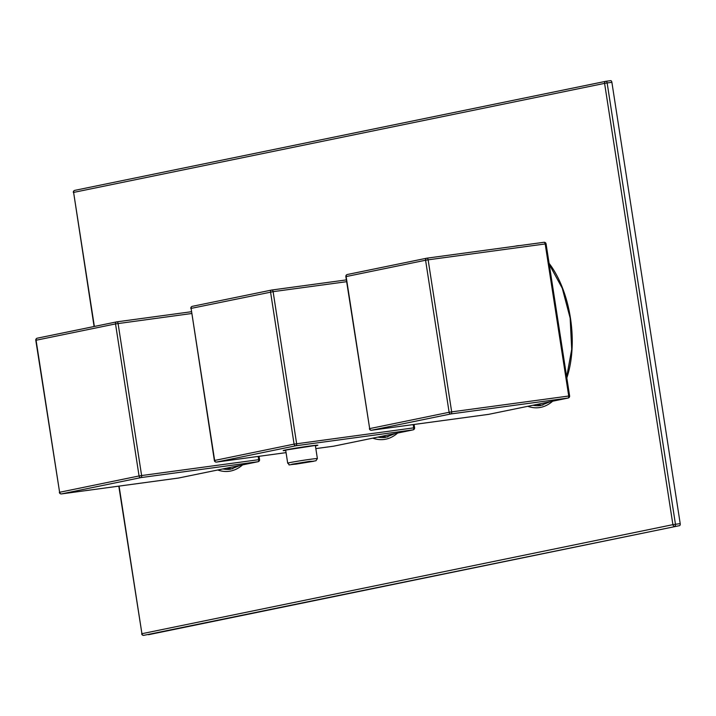 <?xml version="1.0" encoding="UTF-8"?>
<svg xmlns="http://www.w3.org/2000/svg" width="716" height="716" viewBox="0 0 716 716"><rect width="100%" height="100%" fill="white"/><g stroke="black" fill="none" stroke-linecap="round" stroke-linejoin="round"><path stroke-width="1.07" d="M605.951 81.284L610.632 80.657A1.88 0.985 82.3 0 1 610.667 80.648A1.88 0.985 82.3 0 1 611.885 82.313L680.2 523.602A1.88 0.985 82.3 0 1 679.52 525.651L148.543 634.698A1.88 0.985 82.3 0 1 148.507 634.707A1.88 0.985 82.3 0 1 148.472 634.707M387.884 436.921A79.78 41.967 82.3 0 1 381.87 436.286M542.907 405.086A79.78 41.967 82.3 0 1 536.893 404.442M232.852 468.765A79.78 41.967 82.3 0 1 226.838 468.121M94.369 326.46L73.614 192.416L604.59 83.369L672.906 524.658L141.929 633.705L119.08 486.101M515.028 246.215A81.651 42.96 82.3 0 1 519.628 245.588M549.091 263.318A81.651 42.96 82.3 0 1 570.437 318.038A81.651 42.96 82.3 0 1 566.83 377.887M552.654 401.211A81.651 42.96 82.3 0 1 527.782 406.312M397.622 433.046A81.651 42.96 82.3 0 1 372.75 438.156M242.599 464.881A81.651 42.96 82.3 0 1 217.727 469.991M118.802 486.137L141.929 633.705A1.88 1.593 -101.6 0 0 143.8 635.343A1.88 0.985 82.3 0 1 143.764 635.352A1.88 0.985 82.3 0 1 143.683 635.352M94.091 326.514L73.614 192.416A1.88 1.593 78.4 0 1 74.822 190.358L605.79 81.311A1.88 1.593 78.4 0 0 604.59 83.369L607.141 82.949L675.457 524.246A1.88 0.985 82.3 0 1 674.776 526.296A1.88 1.593 -101.6 0 1 672.906 524.658L680.2 523.602M141.661 633.776A1.88 1.88 0 0 0 143.764 635.352L679.52 525.651M611.885 82.313L607.141 82.949A1.88 0.985 82.3 0 0 605.915 81.293A1.88 1.88 0 0 0 605.79 81.311A1.88 1.593 78.4 0 1 605.879 81.302A1.88 0.985 82.3 0 1 605.915 81.293L610.667 80.648M605.7 81.338L74.912 190.34A1.88 1.593 78.4 0 0 74.822 190.358A1.88 1.88 0 0 0 73.345 192.488M240.227 465.373L230.534 469.213A79.78 41.967 82.3 0 1 222.873 468.935M395.25 433.529L385.566 437.369A79.78 41.967 82.3 0 1 377.896 437.1M550.282 401.694L540.589 405.533A79.78 41.967 82.3 0 1 532.928 405.256M333.495 446.211A1.88 0.985 -97.7 0 0 333.531 446.202A1.88 0.985 -97.7 0 0 333.567 446.202A1.88 1.593 78.4 0 0 333.656 446.184L413.105 429.869A1.88 1.593 -101.6 0 1 413.016 429.877A1.88 0.985 -97.7 0 0 413.705 427.828L413.195 424.588M333.745 446.158A1.88 1.593 78.4 0 1 333.656 446.184A1.88 1.88 0 0 1 333.531 446.202L315.828 448.601L333.567 446.202L413.016 429.877L295.959 445.755L216.509 462.08L286.06 452.637L216.474 462.08A1.88 0.985 82.3 0 1 216.393 462.088M346.642 281.692L273.109 291.663L296.639 443.705A1.88 0.985 82.3 0 1 295.959 445.755A1.88 1.593 -101.6 0 1 294.088 444.117L270.559 292.074A1.88 1.593 -101.6 0 1 271.847 290.007A1.88 0.985 82.3 0 1 271.883 290.007A1.88 0.985 82.3 0 1 273.109 291.663L191.1 308.399L214.639 460.433A1.88 1.593 78.4 0 0 216.509 462.08A1.88 0.985 82.3 0 1 216.474 462.08A1.88 1.88 0 0 1 214.37 460.504L294.088 444.117L414.591 427.738L414.081 424.472M271.919 289.998L346.365 279.902L271.883 290.007A1.88 1.88 0 0 0 271.758 290.025L192.309 306.341A1.88 1.593 78.4 0 1 192.398 306.323L271.668 290.043M285.729 450.48A17.64 0.537 -8.8 0 1 288.145 449.442A17.64 0.537 -8.8 0 1 309.634 446.041A17.64 0.537 -8.8 0 1 315.407 445.889M190.832 308.471A1.88 1.88 0 0 1 192.309 306.341A1.88 1.593 78.4 0 0 191.1 308.399L214.37 460.504M310.288 459.296A15.018 0.456 171.2 0 0 295.252 461.614A15.018 0.456 171.2 0 0 287.698 463.189C291.126 465.722 285.174 464.988 296.003 464.138L313.894 461.238L309.607 461.346L291.752 464.245L296.039 464.138L315.962 460.746L317.376 458.589A15.018 0.456 171.2 0 0 310.288 459.296M116.636 321.887L37.366 338.167A1.88 1.593 78.4 0 0 36.077 340.234L59.607 492.277L139.065 475.961L115.527 323.918A1.88 1.593 -101.6 0 1 116.824 321.851A1.88 0.985 82.3 0 1 116.851 321.842A1.88 0.985 82.3 0 1 118.077 323.507L141.616 475.54L259.559 459.574A1.88 1.88 0 0 1 258.082 461.704A1.88 1.593 -101.6 0 1 257.993 461.722A1.88 0.985 -97.7 0 0 258.673 459.663L258.172 456.423M141.616 475.54A1.88 0.985 82.3 0 1 140.936 477.599L61.478 493.915L178.535 478.037L257.993 461.722L140.936 477.599A1.88 1.593 -101.6 0 1 139.065 475.961L141.616 475.54M191.611 313.527L115.527 323.918L35.8 340.306L59.607 492.277A1.88 1.593 78.4 0 0 61.478 493.915A1.88 0.985 82.3 0 1 61.442 493.924A1.88 0.985 82.3 0 1 61.37 493.924M116.887 321.842L191.333 311.737L116.851 321.842A1.88 1.88 0 0 0 116.726 321.86L37.277 338.176A1.88 1.88 0 0 0 35.8 340.306M545.807 243.932L545.189 243.95A1.88 0.985 -97.7 0 0 543.972 242.285A1.88 0.985 -97.7 0 0 543.936 242.294L426.951 258.163M568.728 395.993L545.189 243.95L428.132 259.827L451.671 411.87L569.614 395.903L546.075 243.861A1.88 1.88 0 0 0 543.972 242.285L426.915 258.163A1.88 0.985 82.3 0 1 428.132 259.827L425.581 260.239A1.88 1.593 -101.6 0 1 426.879 258.172A1.88 0.985 82.3 0 1 426.915 258.163A1.88 1.88 0 0 0 426.79 258.19L347.332 274.505A1.88 1.593 78.4 0 0 346.132 276.555L369.671 428.598L449.12 412.282L425.581 260.239L345.855 276.627L369.671 428.598A1.88 1.593 78.4 0 0 371.532 430.235L488.598 414.358L568.048 398.042A1.88 0.985 -97.7 0 0 568.728 395.993M569.614 395.903A1.88 1.88 0 0 1 568.137 398.024A1.88 1.593 -101.6 0 1 568.048 398.042L450.99 413.92L371.532 430.235A1.88 0.985 82.3 0 1 371.506 430.244A1.88 0.985 82.3 0 1 371.425 430.244M451.671 411.87A1.88 0.985 82.3 0 1 450.99 413.92A1.88 1.593 -101.6 0 1 449.12 412.282L451.671 411.87M345.855 276.627A1.88 1.88 0 0 1 347.332 274.505A1.88 1.593 78.4 0 1 347.43 274.488L426.7 258.207M549.244 264.329L562.257 288.226L570.16 318.11L571.708 349.301L566.678 376.929M413.105 429.869A1.88 1.88 0 0 0 414.591 427.738M283.733 450.364L317.278 445.164M285.648 449.934L287.698 463.189M315.326 445.334L317.376 458.589M259.049 456.307L259.559 459.574M258.082 461.704L178.624 478.02A1.88 1.88 0 0 1 178.499 478.046L61.442 493.924A1.88 1.88 0 0 1 59.338 492.348M568.137 398.024L488.688 414.34A1.88 1.88 0 0 1 488.563 414.367L371.506 430.244A1.88 1.88 0 0 1 369.393 428.669"/></g></svg>
